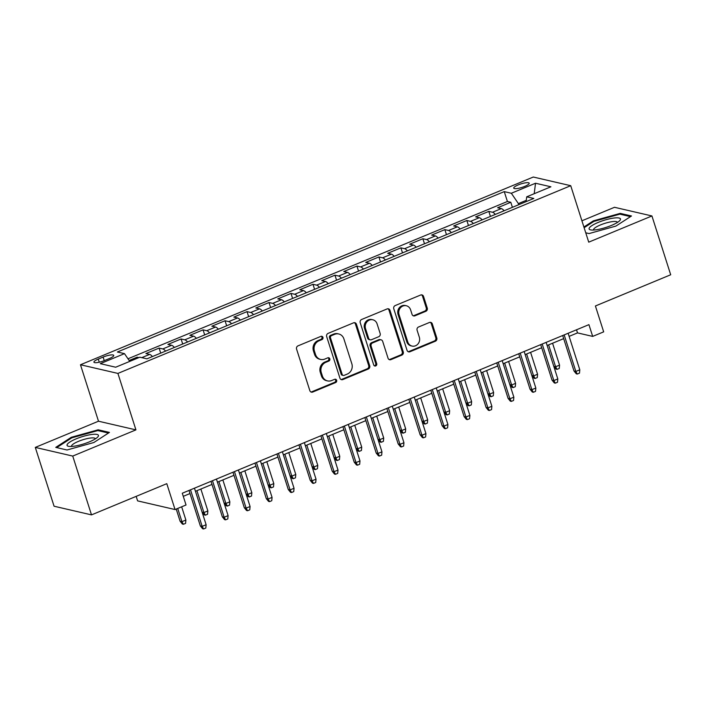 <?xml version="1.0" encoding="UTF-8"?>
<svg xmlns="http://www.w3.org/2000/svg" width="706" height="706" viewBox="0 0 706 706"><rect width="100%" height="100%" fill="white"/><g stroke="black" fill="none" stroke-linecap="round" stroke-linejoin="round"><path stroke-width="1.06" d="M322.942 337.353A1.739 1.589 103 0 0 320.912 336.365L297.994 345.869A2.489 2.268 103 0 0 296.573 349.073L309.837 390.639A2.489 2.268 103 0 0 312.732 392.051L335.65 382.546A1.739 1.589 103 0 0 335.526 379.237A1.739 1.589 103 0 0 334.618 379.316L331.652 380.543A7.96 7.263 103 0 1 327.505 380.905A7.96 7.263 103 0 1 322.395 376.016L321.283 372.556A7.96 7.263 103 0 1 325.828 362.302L328.802 361.075A1.739 1.589 103 0 0 328.678 357.757A1.739 1.589 103 0 0 327.769 357.836L324.804 359.072A7.96 7.263 103 0 1 320.648 359.433A7.96 7.263 103 0 1 315.538 354.544L314.435 351.076A7.96 7.263 103 0 1 318.98 340.83L321.945 339.595A1.739 1.589 103 0 0 322.942 337.353M320.648 359.433L319.633 359.195A7.96 7.263 103 0 1 314.523 354.306L313.42 350.847A7.96 7.263 103 0 1 317.965 340.592L320.93 339.365A1.739 1.589 103 0 0 321.292 336.259M310.94 391.98A2.489 2.268 103 0 0 311.717 391.812L334.644 382.308A1.739 1.589 103 0 0 334.997 379.21M327.505 380.905L326.49 380.675A7.96 7.263 103 0 1 321.38 375.786L320.277 372.318A7.96 7.263 103 0 1 324.822 362.063L327.787 360.837A1.739 1.589 103 0 0 328.149 357.739M518.23 184.91A8.11 1.818 -17.7 0 0 513.739 188.123A8.11 1.818 -17.7 0 0 524.699 186.41A8.11 1.818 -17.7 0 0 529.191 183.189A8.11 1.818 -17.7 0 0 518.23 184.91M425.842 311.293A2.489 2.268 103 0 0 427.262 308.09L423.538 296.432A2.489 2.268 103 0 0 420.644 295.02L395.192 305.574A2.489 2.268 103 0 0 393.771 308.778L407.035 350.335A2.489 2.268 103 0 0 409.93 351.756L435.381 341.201A2.489 2.268 103 0 0 436.802 337.998L432.31 323.913A2.489 2.268 103 0 0 429.416 322.492L418.517 327.01A2.489 2.268 103 0 0 417.096 330.214L419.329 337.203A6.654 6.072 103 0 1 418.04 343.884A6.654 6.072 103 0 1 412.057 346.072A6.654 6.072 103 0 1 407.786 341.986L399.058 314.629A6.654 6.072 103 0 1 400.346 307.94A6.654 6.072 103 0 1 406.329 305.751A6.654 6.072 103 0 1 410.601 309.837L412.057 314.399A2.489 2.268 103 0 0 414.943 315.811L425.842 311.293L424.827 311.064A2.489 2.268 103 0 0 426.248 307.86L422.532 296.202A2.489 2.268 103 0 0 421.42 294.852M72.736 456.076L135.931 429.875L98.496 421.208L35.3 447.41L72.736 456.076L91.506 514.886L166.792 483.672L175.044 509.547L186.04 504.993L182.28 493.229L588.928 324.645L592.687 336.409L603.674 331.855L595.414 305.98L670.7 274.766L651.929 215.957L614.494 207.29L581.92 220.793M135.931 429.875L117.911 373.421L570.722 185.696L588.733 242.158L651.929 215.957M356.442 324.248A2.489 2.268 103 0 0 353.547 322.836L328.087 333.391A2.489 2.268 103 0 0 326.666 336.594L339.93 378.16A2.489 2.268 103 0 0 342.825 379.572L368.285 369.017A2.489 2.268 103 0 0 369.706 365.814L356.442 324.248L355.427 324.019A2.489 2.268 103 0 0 354.324 322.668M361.64 319.483L387.1 308.928A2.489 2.268 103 0 1 389.994 310.34L403.258 351.906A2.489 2.268 103 0 1 401.838 355.109L390.939 359.628A2.489 2.268 103 0 1 388.044 358.207L382.67 341.351A2.489 2.268 103 0 0 379.775 339.939L372.547 342.94A2.489 2.268 103 0 0 371.127 346.143L376.722 363.687A1.739 1.589 103 0 1 374.824 366.008A1.739 1.589 103 0 1 373.703 364.94L360.219 322.686A2.489 2.268 103 0 1 361.64 319.483M91.506 514.886L54.071 506.22L35.3 447.41M512.406 207.326L510.8 202.278L497.615 207.749L501.304 208.605L492.514 212.25A10.131 3.477 67.5 0 1 495.312 214.412M490.432 216.433L488.817 211.394L475.632 216.857L479.321 217.713L470.531 221.357A10.131 3.477 67.5 0 1 473.338 223.52M468.449 225.549L466.842 220.501L453.649 225.973L457.347 226.829L448.548 230.474A10.131 3.477 67.5 0 1 451.355 232.636M446.466 234.666L444.859 229.618L431.666 235.08L435.364 235.936L426.565 239.581A10.131 3.477 67.5 0 1 429.372 241.752M424.482 243.773L422.876 238.734L409.692 244.197L413.381 245.053L404.591 248.697A10.131 3.477 67.5 0 1 407.388 250.859M402.508 252.889L400.893 247.841L387.709 253.313L391.398 254.169L382.608 257.814A10.131 3.477 67.5 0 1 385.414 259.976M380.525 261.997L378.919 256.958L365.726 262.42L369.423 263.276L360.625 266.921A10.131 3.477 67.5 0 1 363.431 269.083M358.542 271.113L356.936 266.065L343.743 271.536L347.44 272.392L338.651 276.037A10.131 3.477 67.5 0 1 341.448 278.199M336.559 280.22L334.953 275.181L321.768 280.644L325.457 281.5L316.667 285.145A10.131 3.477 67.5 0 1 319.465 287.316M314.585 289.336L312.97 284.289L299.785 289.76L303.474 290.616L294.684 294.261A10.131 3.477 67.5 0 1 297.491 296.423M292.602 298.453L290.996 293.405L277.802 298.876L281.5 299.732L272.701 303.377A10.131 3.477 67.5 0 1 275.508 305.539M270.619 307.56L269.012 302.521L255.819 307.984L259.517 308.84L250.727 312.484A10.131 3.477 67.5 0 1 253.525 314.647M248.636 316.676L247.029 311.628L233.845 317.1L237.534 317.956L228.744 321.601A10.131 3.477 67.5 0 1 231.542 323.763M226.661 325.784L225.046 320.745L211.862 326.207L215.551 327.063L206.761 330.708A10.131 3.477 67.5 0 1 209.567 332.879M204.678 334.9L203.072 329.852L189.879 335.324L193.576 336.18L184.778 339.824A10.131 3.477 67.5 0 1 187.584 341.986M182.695 344.016L181.089 338.968L167.896 344.44L171.593 345.287L162.804 348.94A10.131 3.477 67.5 0 1 165.601 351.103M160.712 353.124L159.106 348.084L145.921 353.547L149.61 354.403A10.131 3.477 67.5 0 1 152.417 356.565M104.55 360.528L109.386 358.524A7.854 1.756 -17.7 0 0 113.728 355.409A7.854 1.756 -17.7 0 0 103.111 357.068L98.275 359.072A7.854 1.756 -17.7 0 0 93.933 362.187A7.854 1.756 -17.7 0 0 104.55 360.528M117.911 373.421L80.475 364.755L533.286 177.029L570.722 185.696M510.8 202.278L507.411 201.492L504.26 191.617L117.39 351.994L124.477 353.635L129.754 361.384M504.26 191.617L511.338 193.259L535.519 183.233L550.901 186.79L526.72 196.815L533.798 198.457L146.936 358.833L139.859 357.201L115.678 367.217L100.296 363.661L124.477 353.635M159.106 348.084L162.804 348.94M181.089 338.968L184.778 339.824M203.072 329.852L206.761 330.708M225.046 320.745L228.744 321.601M247.029 311.628L250.727 312.484M269.012 302.521L272.701 303.377M290.996 293.405L294.684 294.261M312.97 284.289L316.667 285.145M334.953 275.181L338.651 276.037M356.936 266.065L360.625 266.921M378.919 256.958L382.608 257.814M400.893 247.841L404.591 248.697M422.876 238.734L426.565 239.581M444.859 229.618L448.548 230.474M466.842 220.501L470.531 221.357M488.817 211.394L492.514 212.25M507.411 201.492L127.989 358.789M137.449 358.198L137.123 357.192L129.154 360.501M137.123 357.192L138.879 357.598M526.288 200.327L518.389 203.602L518.742 204.696M136.17 496.371L137.608 500.881L175.044 509.547M98.496 421.208L80.475 364.755M569.124 336.374L577.508 332.897L592.687 336.409M183.278 496.336L190.002 493.547M195.447 491.288L211.985 484.431M217.43 482.172L233.968 475.315M239.413 473.064L255.943 466.207M261.388 463.948L277.926 457.091M283.371 454.832L299.909 447.983M305.354 445.724L321.892 438.867M327.337 436.608L343.866 429.76M349.311 427.501L365.849 420.644M371.294 418.384L387.832 411.527M393.277 409.268L409.807 402.42M415.26 400.161L431.79 393.304M437.235 391.045L453.773 384.196M459.218 381.937L475.756 375.08M481.201 372.821L497.73 365.964M503.184 363.714L519.713 356.857M525.158 354.597L541.696 347.74M547.141 345.481L563.679 338.633M576.52 329.79L577.508 332.897M174.391 347.458A10.131 3.477 -112.5 0 0 171.593 345.287M196.374 338.342A10.131 3.477 -112.5 0 0 193.576 336.18M218.357 329.225A10.131 3.477 -112.5 0 0 215.551 327.063M240.34 320.118A10.131 3.477 -112.5 0 0 237.534 317.956M262.314 311.002A10.131 3.477 -112.5 0 0 259.517 308.84M284.297 301.894A10.131 3.477 -112.5 0 0 281.5 299.732M306.28 292.778A10.131 3.477 -112.5 0 0 303.474 290.616M328.264 283.671A10.131 3.477 -112.5 0 0 325.457 281.5M350.238 274.555A10.131 3.477 -112.5 0 0 347.44 272.392M372.221 265.438A10.131 3.477 -112.5 0 0 369.423 263.276M394.204 256.331A10.131 3.477 -112.5 0 0 391.398 254.169M416.187 247.215A10.131 3.477 -112.5 0 0 413.381 245.053M438.161 238.107A10.131 3.477 -112.5 0 0 435.364 235.936M460.144 228.991A10.131 3.477 -112.5 0 0 457.347 226.829M482.127 219.875A10.131 3.477 -112.5 0 0 479.321 217.713M526.72 196.815L526.129 201.634M504.11 210.767A10.131 3.477 -112.5 0 0 501.304 208.605M518.389 203.602L511.338 193.259M535.519 183.233L534.213 193.709M93.872 442.503L109.439 432.407L98.169 429.795L71.315 437.288L55.748 447.383L67.017 449.996L93.872 442.503M585.751 232.803L589.06 233.571L615.914 226.079L631.491 215.983L620.212 213.371L593.367 220.863L583.897 226.997M71.553 438.011L71.315 437.288M98.461 430.731L98.169 429.795M620.512 214.297L620.212 213.371M593.596 221.587L593.367 220.863M341.033 379.501A2.489 2.268 103 0 0 341.81 379.334L367.27 368.779A2.489 2.268 103 0 0 368.691 365.576L355.427 324.019M331.493 335.641A1.739 1.589 103 0 0 330.496 337.883L342.145 374.365A1.739 1.589 103 0 0 344.166 375.354L347.299 374.056A7.96 7.263 103 0 0 351.844 363.811L343.884 338.871A7.96 7.263 103 0 0 338.774 333.982A7.96 7.263 103 0 0 334.618 334.344L331.493 335.641L330.479 335.403A1.739 1.589 103 0 0 329.49 337.644L330.496 337.883M343.257 375.433L342.251 375.204A1.739 1.589 103 0 1 341.13 374.127L329.49 337.644M338.774 333.982L337.759 333.744A7.96 7.263 103 0 0 333.611 334.106L334.618 334.344M330.479 335.403L333.611 334.106M389.147 359.557A2.489 2.268 103 0 0 389.924 359.389L400.823 354.871A2.489 2.268 103 0 0 402.243 351.667L388.98 310.11A2.489 2.268 103 0 0 387.876 308.76M381.072 339.824L380.057 339.595A2.489 2.268 103 0 0 378.76 339.71L371.532 342.701A2.489 2.268 103 0 0 370.112 345.905L375.716 363.458L376.722 363.687M374.339 365.796A1.739 1.589 103 0 0 375.716 363.458M377.083 323.86A6.654 6.072 103 0 0 372.812 319.774A6.654 6.072 103 0 0 366.829 321.962A6.654 6.072 103 0 0 365.54 328.652L368.62 338.289A2.489 2.268 103 0 0 371.515 339.701L378.743 336.709A2.489 2.268 103 0 0 380.163 333.506L377.083 323.86M372.812 319.774L371.797 319.544A6.654 6.072 103 0 0 365.814 321.733A6.654 6.072 103 0 0 364.525 328.414L365.54 328.652M370.218 339.815L369.203 339.586A2.489 2.268 103 0 1 367.605 338.059L364.525 328.414M413.16 315.75A2.489 2.268 103 0 0 413.937 315.582L424.827 311.064M406.329 305.751L405.315 305.521A6.654 6.072 103 0 0 399.331 307.71A6.654 6.072 103 0 0 398.043 314.391L399.058 314.629M412.057 346.072L411.042 345.843A6.654 6.072 103 0 1 406.771 341.748L398.043 314.391M408.139 351.685A2.489 2.268 103 0 0 408.915 351.517L434.375 340.963A2.489 2.268 103 0 0 435.796 337.759L431.295 323.675A2.489 2.268 103 0 0 430.192 322.333M185.881 520.04L185.581 523.375L183.383 524.284L182.369 524.046L180.109 521.257L181.927 521.681L185.881 520.04L181.663 506.811M183.383 524.284L181.927 521.681L177.709 508.452M180.109 521.257L176.218 509.061M189.014 490.441L200.345 525.944L202.163 526.367L190.505 489.823M206.126 524.726L205.817 528.053L203.619 528.97L202.163 526.367L206.126 524.726L194.459 488.181M203.619 528.97L202.604 528.732L200.345 525.944M76.169 438.841A16.467 3.689 -17.7 0 0 68.8 446.36A16.467 3.689 -17.7 0 0 89.318 441.885A16.467 3.689 -17.7 0 0 97.587 437.173A16.467 3.689 -17.7 0 0 93.333 434.314A16.467 3.689 -17.7 0 0 76.169 438.841M95.336 438.885A12.47 2.789 -17.7 0 0 95.31 438.717A12.47 2.789 -17.7 0 0 78.445 441.356A12.47 2.789 -17.7 0 0 71.553 446.298A12.47 2.789 -17.7 0 0 71.624 446.448M56.745 447.613L71.818 437.835L97.834 430.581L108.459 433.043M589.131 228.312A16.467 3.689 -17.7 0 0 590.843 229.935A16.467 3.689 -17.7 0 0 605.907 227.456A16.467 3.689 -17.7 0 0 619.63 220.749A16.467 3.689 -17.7 0 0 620.45 219.575A16.467 3.689 -17.7 0 0 606.233 219.663A16.467 3.689 -17.7 0 0 589.131 228.312M617.379 222.452A12.47 2.789 -17.7 0 0 617.353 222.293A12.47 2.789 -17.7 0 0 605.598 223.122A12.47 2.789 -17.7 0 0 593.614 229.388A12.47 2.789 -17.7 0 0 593.596 229.874A12.47 2.789 -17.7 0 0 593.667 230.024M584.127 227.72L593.861 221.41L619.877 214.156L630.511 216.618M202.11 512.15L203.91 512.574L207.864 510.932L200.875 489.037M207.864 510.932L207.555 514.259L205.358 515.168L203.91 512.574L196.921 490.679M205.358 515.168L204.352 514.939L202.119 512.185M224.093 503.043L225.894 503.457L229.847 501.816L222.858 479.921M229.847 501.816L229.538 505.143L227.341 506.061L225.894 503.457L218.904 481.563M227.341 506.061L226.326 505.823L224.102 503.069M246.067 493.926L247.868 494.341L251.83 492.709L244.841 470.814M251.83 492.709L251.521 496.036L249.324 496.945L247.868 494.341L240.887 472.446M249.324 496.945L248.309 496.715L246.076 493.962M268.051 484.819L269.851 485.234L273.804 483.592L266.824 461.698M273.804 483.592L273.504 486.919L271.298 487.828L269.851 485.234L262.861 463.339M271.298 487.828L270.292 487.599L268.059 484.845M210.997 481.333L222.328 516.836L224.146 517.26L212.48 480.715M228.1 515.618L227.791 518.945L225.593 519.854L224.146 517.26L228.1 515.618L216.442 479.074M225.593 519.854L224.587 519.625L222.328 516.836M232.971 472.217L244.302 507.72L246.129 508.143L234.463 471.599M250.083 506.502L249.774 509.829L247.577 510.747L246.129 508.143L250.083 506.502L238.416 469.958M247.577 510.747L246.562 510.509L244.302 507.72M254.954 463.101L266.286 498.612L268.103 499.027L256.446 462.483M272.066 497.386L271.757 500.722L269.56 501.631L268.103 499.027L272.066 497.386L260.399 460.85M269.56 501.631L268.545 501.392L266.286 498.612M276.937 453.993L288.269 489.496L290.087 489.92L278.429 453.376M294.04 488.278L293.74 491.605L291.543 492.514L290.087 489.92L294.04 488.278L282.382 451.734M291.543 492.514L290.528 492.285L288.269 489.496M290.034 475.703L291.834 476.118L295.788 474.476L288.798 452.581M295.788 474.476L295.479 477.812L293.281 478.721L291.834 476.118L284.845 454.223M293.281 478.721L292.275 478.483L290.042 475.738M298.92 444.877L310.252 480.38L312.07 480.804L300.403 444.259M316.023 479.162L315.714 482.498L313.517 483.407L312.07 480.804L316.023 479.162L304.365 442.618M313.517 483.407L312.511 483.169L310.252 480.38M312.017 466.587L313.817 467.01L317.771 465.369L310.781 443.474M317.771 465.369L317.462 468.696L315.264 469.605L313.817 467.01L306.828 445.115M315.264 469.605L314.249 469.375L312.026 466.622M320.895 435.77L332.226 471.273L334.053 471.696L322.386 435.152M338.006 470.055L337.697 473.382L335.5 474.291L334.053 471.696L338.006 470.055L326.34 433.51M335.5 474.291L334.485 474.061L332.226 471.273M333.991 457.479L335.791 457.894L339.754 456.252L332.764 434.358M339.754 456.252L339.445 459.58L337.247 460.497L335.791 457.894L328.811 435.999M337.247 460.497L336.232 460.259L334 457.514M342.878 426.653L354.209 462.156L356.027 462.58L344.369 426.036M359.989 460.939L359.681 464.266L357.483 465.183L356.027 462.58L359.989 460.939L348.323 424.394M357.483 465.183L356.468 464.945L354.209 462.156M355.974 448.363L357.774 448.778L361.728 447.145L354.747 425.25M361.728 447.145L361.428 450.472L359.222 451.381L357.774 448.778L350.785 426.883M359.222 451.381L358.216 451.152L355.983 448.398M364.861 417.537L376.192 453.049L378.01 453.464L366.352 416.919M381.964 451.831L381.664 455.158L379.466 456.067L378.01 453.464L381.964 451.831L370.306 415.287M379.466 456.067L378.451 455.829L376.192 453.049M383.711 438.029L383.402 441.356L381.205 442.265L380.199 442.035L377.966 439.282L379.757 439.67L383.711 438.029L376.722 416.134M381.205 442.265L379.757 439.67L372.768 417.775M386.844 408.43L398.175 443.933L399.993 444.356L388.326 407.812M403.947 442.715L403.638 446.042L401.44 446.951L399.993 444.356L403.947 442.715L392.289 406.171M401.44 446.951L400.434 446.721L398.175 443.933M399.931 430.139L401.74 430.554L405.694 428.913L398.705 407.018M405.694 428.913L405.385 432.248L403.188 433.157L401.74 430.554L394.751 408.659M403.188 433.157L402.173 432.919L399.949 430.175M408.818 399.314L420.149 434.817L421.976 435.24L410.31 398.696M425.93 433.599L425.621 436.935L423.423 437.844L421.976 435.24L425.93 433.599L414.263 397.054M423.423 437.844L422.409 437.605L420.149 434.817M427.677 419.805L427.368 423.132L425.171 424.041L424.156 423.812L421.923 421.058L423.715 421.447L427.677 419.805L420.688 397.91M425.171 424.041L423.715 421.447L416.734 399.552M430.801 390.206L442.132 425.709L443.95 426.133L432.293 389.588M447.913 424.491L447.604 427.818L445.407 428.727L443.95 426.133L447.913 424.491L436.246 387.947M445.407 428.727L444.392 428.498L442.132 425.709M443.897 411.916L445.698 412.33L449.651 410.689L442.671 388.794M449.651 410.689L449.351 414.016L447.145 414.934L445.698 412.33L438.708 390.436M447.145 414.934L446.139 414.696L443.906 411.951M452.784 381.09L464.116 416.593L465.934 417.017L454.276 380.472M469.887 415.375L469.587 418.702L467.381 419.62L465.934 417.017L469.887 415.375L458.229 378.831M467.381 419.62L466.375 419.382L464.116 416.593M471.634 401.582L471.326 404.909L469.128 405.818L468.122 405.588L465.889 402.835L467.681 403.223L471.634 401.582L464.645 379.687M469.128 405.818L467.681 403.223L460.691 381.328M474.767 371.974L486.099 407.486L487.917 407.9L476.25 371.365M491.87 406.268L491.561 409.595L489.364 410.504L487.917 407.9L491.87 406.268L480.212 369.723M489.364 410.504L488.358 410.265L486.099 407.486M487.855 393.692L489.664 394.107L493.618 392.465L486.628 370.571M493.618 392.465L493.309 395.792L491.111 396.71L489.664 394.107L482.675 372.212M491.111 396.71L490.096 396.472L487.872 393.719M496.742 362.866L508.073 398.369L509.9 398.793L498.233 362.249M513.853 397.151L513.544 400.478L511.347 401.387L509.9 398.793L513.853 397.151L502.187 360.607M511.347 401.387L510.332 401.158L508.073 398.369M509.838 384.576L511.638 384.991L515.601 383.349L508.611 361.454M515.601 383.349L515.292 386.685L513.094 387.594L511.638 384.991L504.658 363.096M513.094 387.594L512.079 387.356L509.847 384.611M518.725 353.75L530.056 389.253L531.874 389.677L520.216 353.132M535.836 388.035L535.527 391.371L533.33 392.28L531.874 389.677L535.836 388.035L524.17 351.491M533.33 392.28L532.315 392.042L530.056 389.253M531.821 375.46L533.621 375.883L537.575 374.242L530.594 352.347M537.575 374.242L537.275 377.569L535.069 378.478L533.621 375.883L526.632 353.988M535.069 378.478L534.063 378.248L531.83 375.495M540.708 344.643L552.039 380.146L553.857 380.569L542.199 344.025M557.811 378.928L557.511 382.255L555.304 383.164L553.857 380.569L557.811 378.928L546.153 342.384M555.304 383.164L554.298 382.934L552.039 380.146M559.558 365.126L559.249 368.453L557.052 369.37L556.046 369.132L553.813 366.388L555.604 366.767L559.558 365.126L552.569 343.231M557.052 369.37L555.604 366.767L548.615 344.872M562.691 335.526L574.013 371.029L575.84 371.453L564.173 334.909M579.794 369.812L579.485 373.139L577.287 374.056L575.84 371.453L579.794 369.812L568.136 333.267M577.287 374.056L576.281 373.818L574.013 371.029M149.61 354.403L141.791 357.642M99.272 362.204L98.275 359.072M104.25 360.642L103.111 357.068M317.965 340.592L318.98 340.83M313.42 350.847L314.435 351.076M314.523 354.306L315.538 354.544M327.787 360.837L328.802 361.075M324.822 362.063L325.828 362.302M320.277 372.318L321.283 372.556M321.38 375.786L322.395 376.016M334.644 382.308L335.65 382.546M311.717 391.812L312.732 392.051M320.93 339.365L321.945 339.595M368.691 365.576L369.706 365.814M367.27 368.779L368.285 369.017M341.81 379.334L342.825 379.572M341.13 374.127L342.145 374.365M388.98 310.11L389.994 310.34M402.243 351.667L403.258 351.906M400.823 354.871L401.838 355.109M389.924 359.389L390.939 359.628M378.76 339.71L379.775 339.939M371.532 342.701L372.547 342.94M370.112 345.905L371.127 346.143M367.605 338.059L368.62 338.289M413.937 315.582L414.943 315.811M406.771 341.748L407.786 341.986M431.295 323.675L432.31 323.913M435.796 337.759L436.802 337.998M434.375 340.963L435.381 341.201M408.915 351.517L409.93 351.756M422.532 296.202L423.538 296.432M426.248 307.86L427.262 308.09"/></g></svg>
